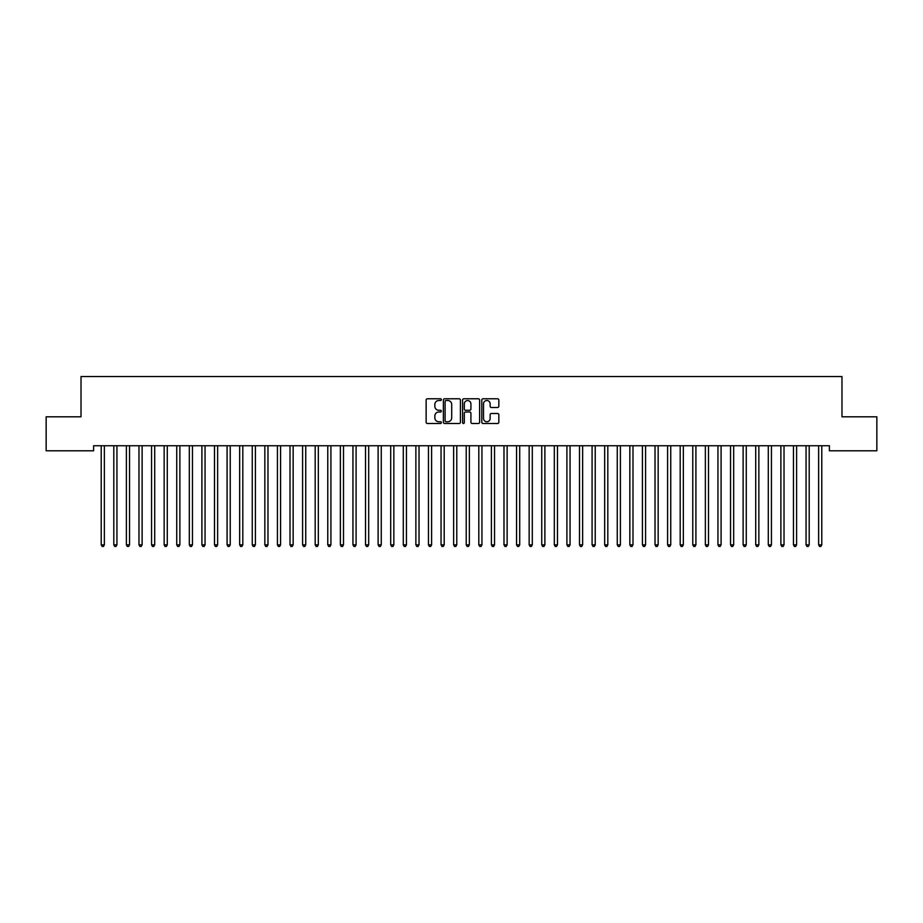 <?xml version="1.0" encoding="UTF-8"?>
<svg xmlns="http://www.w3.org/2000/svg" width="923" height="923" viewBox="0 0 923 923"><rect width="100%" height="100%" fill="white"/><g stroke="black" fill="none" stroke-linecap="round" stroke-linejoin="round"><path stroke-width="1.38" d="M441.367 399.647A0.865 0.865 0 0 0 440.502 398.782L427.372 398.782A1.235 1.235 0 0 0 426.138 400.028L426.138 422.261A1.235 1.235 0 0 0 427.372 423.495L440.502 423.495A0.865 0.865 0 0 0 441.367 422.63A0.865 0.865 0 0 0 440.502 421.765L438.794 421.765A3.957 3.957 0 0 1 434.848 417.819L434.848 415.961A3.957 3.957 0 0 1 438.794 412.004L440.502 412.004A0.865 0.865 0 0 0 441.367 411.139A0.865 0.865 0 0 0 440.502 410.274L438.794 410.274A3.957 3.957 0 0 1 434.848 406.328L434.848 404.47A3.957 3.957 0 0 1 438.794 400.513L440.502 400.513A0.865 0.865 0 0 0 441.367 399.647M497.601 407.493A1.235 1.235 0 0 0 498.835 406.258L498.835 400.028A1.235 1.235 0 0 0 497.601 398.782L483.029 398.782A1.235 1.235 0 0 0 481.794 400.028L481.794 422.261A1.235 1.235 0 0 0 483.029 423.495L497.601 423.495A1.235 1.235 0 0 0 498.835 422.261L498.835 414.727A1.235 1.235 0 0 0 497.601 413.492L491.371 413.492A1.235 1.235 0 0 0 490.136 414.727L490.136 418.465A3.3 3.3 0 0 1 486.825 421.765A3.3 3.3 0 0 1 483.525 418.465L483.525 403.824A3.3 3.3 0 0 1 486.825 400.513A3.3 3.3 0 0 1 490.136 403.824L490.136 406.258A1.235 1.235 0 0 0 491.371 407.493L497.601 407.493M829.396 445.751L93.604 445.751L93.604 450.793L46.15 450.793L46.15 416.804L81.016 416.804L81.016 376.526L841.984 376.526L841.984 416.804L876.85 416.804L876.85 450.793L829.396 450.793L829.396 445.751M460.415 400.028A1.235 1.235 0 0 0 459.181 398.782L444.609 398.782A1.235 1.235 0 0 0 443.375 400.028L443.375 422.261A1.235 1.235 0 0 0 444.609 423.495L459.181 423.495A1.235 1.235 0 0 0 460.415 422.261L460.415 400.028M463.819 398.782L478.391 398.782A1.235 1.235 0 0 1 479.625 400.028L479.625 422.261A1.235 1.235 0 0 1 478.391 423.495L472.161 423.495A1.235 1.235 0 0 1 470.915 422.261L470.915 413.239A1.235 1.235 0 0 0 469.68 412.004L465.55 412.004A1.235 1.235 0 0 0 464.315 413.239L464.315 422.63A0.865 0.865 0 0 1 463.45 423.495A0.865 0.865 0 0 1 462.585 422.63L462.585 400.028A1.235 1.235 0 0 1 463.819 398.782M445.959 400.513A0.865 0.865 0 0 0 445.105 401.378L445.105 420.9A0.865 0.865 0 0 0 445.959 421.765L447.759 421.765A3.957 3.957 0 0 0 451.705 417.819L451.705 404.47A3.957 3.957 0 0 0 447.759 400.513L445.959 400.513M470.915 403.882A3.3 3.3 0 0 0 467.615 400.582A3.3 3.3 0 0 0 464.315 403.882L464.315 409.039A1.235 1.235 0 0 0 465.55 410.274L469.68 410.274A1.235 1.235 0 0 0 470.915 409.039L470.915 403.882M101.126 445.936A1.258 1.258 -179.6 0 1 101.218 446.409A1.258 1.258 179.6 0 0 101.126 445.936L101.045 445.751M104.53 445.751L104.449 445.936A1.258 1.258 179.6 0 0 104.357 446.409L104.357 544.835L101.218 544.835L101.218 446.409M104.357 544.835L103.422 546.474L102.165 546.474L101.218 544.835M113.714 445.936A1.258 1.258 -179.6 0 1 113.806 446.409A1.258 1.258 179.6 0 0 113.714 445.936L113.633 445.751M126.301 445.936A1.258 1.258 -179.6 0 1 126.393 446.409A1.258 1.258 179.6 0 0 126.301 445.936L126.22 445.751M117.117 445.751L117.036 445.936A1.258 1.258 179.6 0 0 116.944 446.409L116.944 544.835L113.806 544.835L113.806 446.409M116.944 544.835L116.01 546.474L114.74 546.474L113.806 544.835M129.705 445.751L129.624 445.936A1.258 1.258 179.6 0 0 129.532 446.409L129.532 544.835L126.393 544.835L126.393 446.409M129.532 544.835L128.585 546.474L127.328 546.474L126.393 544.835M138.888 445.936A1.258 1.258 -179.6 0 1 138.969 446.409A1.258 1.258 179.6 0 0 138.888 445.936L138.808 445.751M151.464 445.936A1.258 1.258 -179.6 0 1 151.557 446.409A1.258 1.258 179.6 0 0 151.464 445.936L151.395 445.751M142.292 445.751L142.211 445.936A1.258 1.258 179.6 0 0 142.119 446.409L142.119 544.835L138.969 544.835L138.969 446.409M142.119 544.835L141.173 546.474L139.915 546.474L138.969 544.835M154.868 445.751L154.799 445.936A1.258 1.258 179.6 0 0 154.706 446.409L154.706 544.835L151.557 544.835L151.557 446.409M154.706 544.835L153.76 546.474L152.503 546.474L151.557 544.835M164.052 445.936A1.258 1.258 -179.6 0 1 164.144 446.409A1.258 1.258 179.6 0 0 164.052 445.936L163.982 445.751M167.455 445.751L167.386 445.936A1.258 1.258 179.6 0 0 167.294 446.409L167.294 544.835L164.144 544.835L164.144 446.409M167.294 544.835L166.348 546.474L165.09 546.474L164.144 544.835M176.639 445.936A1.258 1.258 -179.6 0 1 176.731 446.409A1.258 1.258 179.6 0 0 176.639 445.936L176.57 445.751M180.043 445.751L179.973 445.936A1.258 1.258 179.6 0 0 179.881 446.409L179.881 544.835L176.731 544.835L176.731 446.409M179.881 544.835L178.935 546.474L177.678 546.474L176.731 544.835M189.227 445.936A1.258 1.258 -179.6 0 1 189.319 446.409A1.258 1.258 179.6 0 0 189.227 445.936L189.157 445.751M201.814 445.936A1.258 1.258 -179.6 0 1 201.906 446.409A1.258 1.258 179.6 0 0 201.814 445.936L201.745 445.751M214.401 445.936A1.258 1.258 -179.6 0 1 214.494 446.409A1.258 1.258 179.6 0 0 214.401 445.936L214.332 445.751M226.989 445.936A1.258 1.258 -179.6 0 1 227.081 446.409A1.258 1.258 179.6 0 0 226.989 445.936L226.908 445.751M239.576 445.936A1.258 1.258 -179.6 0 1 239.668 446.409A1.258 1.258 179.6 0 0 239.576 445.936L239.495 445.751M252.164 445.936A1.258 1.258 -179.6 0 1 252.256 446.409A1.258 1.258 179.6 0 0 252.164 445.936L252.083 445.751M264.751 445.936A1.258 1.258 -179.6 0 1 264.843 446.409A1.258 1.258 179.6 0 0 264.751 445.936L264.67 445.751M277.338 445.936A1.258 1.258 -179.6 0 1 277.419 446.409A1.258 1.258 179.6 0 0 277.338 445.936L277.258 445.751M289.914 445.936A1.258 1.258 -179.6 0 1 290.007 446.409A1.258 1.258 179.6 0 0 289.914 445.936L289.845 445.751M192.63 445.751L192.561 445.936A1.258 1.258 179.6 0 0 192.469 446.409L192.469 544.835L189.319 544.835L189.319 446.409M192.469 544.835L191.523 546.474L190.265 546.474L189.319 544.835M205.218 445.751L205.148 445.936A1.258 1.258 179.6 0 0 205.056 446.409L205.056 544.835L201.906 544.835L201.906 446.409M205.056 544.835L204.11 546.474L202.852 546.474L201.906 544.835M217.805 445.751L217.736 445.936A1.258 1.258 179.6 0 0 217.643 446.409L217.643 544.835L214.494 544.835L214.494 446.409M217.643 544.835L216.697 546.474L215.44 546.474L214.494 544.835M230.392 445.751L230.312 445.936A1.258 1.258 179.6 0 0 230.231 446.409L230.231 544.835L227.081 544.835L227.081 446.409M230.231 544.835L229.285 546.474L228.027 546.474L227.081 544.835M242.98 445.751L242.899 445.936A1.258 1.258 179.6 0 0 242.807 446.409L242.807 544.835L239.668 544.835L239.668 446.409M242.807 544.835L241.872 546.474L240.615 546.474L239.668 544.835M255.567 445.751L255.486 445.936A1.258 1.258 179.6 0 0 255.394 446.409L255.394 544.835L252.256 544.835L252.256 446.409M255.394 544.835L254.46 546.474L253.19 546.474L252.256 544.835M268.155 445.751L268.074 445.936A1.258 1.258 179.6 0 0 267.982 446.409L267.982 544.835L264.843 544.835L264.843 446.409M267.982 544.835L267.035 546.474L265.778 546.474L264.843 544.835M280.742 445.751L280.661 445.936A1.258 1.258 179.6 0 0 280.569 446.409L280.569 544.835L277.419 544.835L277.419 446.409M280.569 544.835L279.623 546.474L278.365 546.474L277.419 544.835M293.318 445.751L293.249 445.936A1.258 1.258 179.6 0 0 293.156 446.409L293.156 544.835L290.007 544.835L290.007 446.409M293.156 544.835L292.21 546.474L290.953 546.474L290.007 544.835M302.502 445.936A1.258 1.258 -179.6 0 1 302.594 446.409A1.258 1.258 179.6 0 0 302.502 445.936L302.432 445.751M305.905 445.751L305.836 445.936A1.258 1.258 179.6 0 0 305.744 446.409L305.744 544.835L302.594 544.835L302.594 446.409M305.744 544.835L304.798 546.474L303.54 546.474L302.594 544.835M315.089 445.936A1.258 1.258 -179.6 0 1 315.181 446.409A1.258 1.258 179.6 0 0 315.089 445.936L315.02 445.751M318.493 445.751L318.423 445.936A1.258 1.258 179.6 0 0 318.331 446.409L318.331 544.835L315.181 544.835L315.181 446.409M318.331 544.835L317.385 546.474L316.127 546.474L315.181 544.835M327.677 445.936A1.258 1.258 -179.6 0 1 327.769 446.409A1.258 1.258 179.6 0 0 327.677 445.936L327.607 445.751M331.08 445.751L331.011 445.936A1.258 1.258 179.6 0 0 330.919 446.409L330.919 544.835L327.769 544.835L327.769 446.409M330.919 544.835L329.973 546.474L328.715 546.474L327.769 544.835M340.264 445.936A1.258 1.258 -179.6 0 1 340.356 446.409A1.258 1.258 179.6 0 0 340.264 445.936L340.195 445.751M343.668 445.751L343.598 445.936A1.258 1.258 179.6 0 0 343.506 446.409L343.506 544.835L340.356 544.835L340.356 446.409M343.506 544.835L342.56 546.474L341.302 546.474L340.356 544.835M352.851 445.936A1.258 1.258 -179.6 0 1 352.944 446.409A1.258 1.258 179.6 0 0 352.851 445.936L352.782 445.751M356.255 445.751L356.186 445.936A1.258 1.258 179.6 0 0 356.093 446.409L356.093 544.835L352.944 544.835L352.944 446.409M356.093 544.835L355.147 546.474L353.89 546.474L352.944 544.835M365.439 445.936A1.258 1.258 -179.6 0 1 365.531 446.409A1.258 1.258 179.6 0 0 365.439 445.936L365.358 445.751M368.842 445.751L368.762 445.936A1.258 1.258 179.6 0 0 368.681 446.409L368.681 544.835L365.531 544.835L365.531 446.409M368.681 544.835L367.735 546.474L366.477 546.474L365.531 544.835M378.026 445.936A1.258 1.258 -179.6 0 1 378.118 446.409A1.258 1.258 179.6 0 0 378.026 445.936L377.945 445.751M381.43 445.751L381.349 445.936A1.258 1.258 179.6 0 0 381.257 446.409L381.257 544.835L378.118 544.835L378.118 446.409M381.257 544.835L380.322 546.474L379.065 546.474L378.118 544.835M390.614 445.936A1.258 1.258 -179.6 0 1 390.706 446.409A1.258 1.258 179.6 0 0 390.614 445.936L390.533 445.751M394.017 445.751L393.936 445.936A1.258 1.258 179.6 0 0 393.844 446.409L393.844 544.835L390.706 544.835L390.706 446.409M393.844 544.835L392.91 546.474L391.64 546.474L390.706 544.835M403.201 445.936A1.258 1.258 -179.6 0 1 403.293 446.409A1.258 1.258 179.6 0 0 403.201 445.936L403.12 445.751M406.605 445.751L406.524 445.936A1.258 1.258 179.6 0 0 406.432 446.409L406.432 544.835L403.293 544.835L403.293 446.409M406.432 544.835L405.485 546.474L404.228 546.474L403.293 544.835M415.788 445.936A1.258 1.258 -179.6 0 1 415.869 446.409A1.258 1.258 179.6 0 0 415.788 445.936L415.708 445.751M419.192 445.751L419.111 445.936A1.258 1.258 179.6 0 0 419.019 446.409L419.019 544.835L415.869 544.835L415.869 446.409M419.019 544.835L418.073 546.474L416.815 546.474L415.869 544.835M428.364 445.936A1.258 1.258 -179.6 0 1 428.457 446.409A1.258 1.258 179.6 0 0 428.364 445.936L428.295 445.751M431.768 445.751L431.699 445.936A1.258 1.258 179.6 0 0 431.606 446.409L431.606 544.835L428.457 544.835L428.457 446.409M431.606 544.835L430.66 546.474L429.403 546.474L428.457 544.835M440.952 445.936A1.258 1.258 -179.6 0 1 441.044 446.409A1.258 1.258 179.6 0 0 440.952 445.936L440.882 445.751M444.355 445.751L444.286 445.936A1.258 1.258 179.6 0 0 444.194 446.409L444.194 544.835L441.044 544.835L441.044 446.409M444.194 544.835L443.248 546.474L441.99 546.474L441.044 544.835M453.539 445.936A1.258 1.258 -179.6 0 1 453.631 446.409A1.258 1.258 179.6 0 0 453.539 445.936L453.47 445.751M456.943 445.751L456.873 445.936A1.258 1.258 179.6 0 0 456.781 446.409L456.781 544.835L453.631 544.835L453.631 446.409M456.781 544.835L455.835 546.474L454.578 546.474L453.631 544.835M466.127 445.936A1.258 1.258 -179.6 0 1 466.219 446.409A1.258 1.258 179.6 0 0 466.127 445.936L466.057 445.751M469.53 445.751L469.461 445.936A1.258 1.258 179.6 0 0 469.369 446.409L469.369 544.835L466.219 544.835L466.219 446.409M469.369 544.835L468.423 546.474L467.165 546.474L466.219 544.835M478.714 445.936A1.258 1.258 -179.6 0 1 478.806 446.409A1.258 1.258 179.6 0 0 478.714 445.936L478.645 445.751M482.118 445.751L482.048 445.936A1.258 1.258 179.6 0 0 481.956 446.409L481.956 544.835L478.806 544.835L478.806 446.409M481.956 544.835L481.01 546.474L479.752 546.474L478.806 544.835M491.301 445.936A1.258 1.258 -179.6 0 1 491.394 446.409A1.258 1.258 179.6 0 0 491.301 445.936L491.232 445.751M494.705 445.751L494.636 445.936A1.258 1.258 179.6 0 0 494.543 446.409L494.543 544.835L491.394 544.835L491.394 446.409M494.543 544.835L493.597 546.474L492.34 546.474L491.394 544.835M503.889 445.936A1.258 1.258 -179.6 0 1 503.981 446.409A1.258 1.258 179.6 0 0 503.889 445.936L503.808 445.751M507.292 445.751L507.212 445.936A1.258 1.258 179.6 0 0 507.131 446.409L507.131 544.835L503.981 544.835L503.981 446.409M507.131 544.835L506.185 546.474L504.927 546.474L503.981 544.835M516.476 445.936A1.258 1.258 -179.6 0 1 516.568 446.409A1.258 1.258 179.6 0 0 516.476 445.936L516.395 445.751M519.88 445.751L519.799 445.936A1.258 1.258 179.6 0 0 519.707 446.409L519.707 544.835L516.568 544.835L516.568 446.409M519.707 544.835L518.772 546.474L517.515 546.474L516.568 544.835M529.064 445.936A1.258 1.258 -179.6 0 1 529.156 446.409A1.258 1.258 179.6 0 0 529.064 445.936L528.983 445.751M532.467 445.751L532.386 445.936A1.258 1.258 179.6 0 0 532.294 446.409L532.294 544.835L529.156 544.835L529.156 446.409M532.294 544.835L531.36 546.474L530.09 546.474L529.156 544.835M541.651 445.936A1.258 1.258 -179.6 0 1 541.743 446.409A1.258 1.258 179.6 0 0 541.651 445.936L541.57 445.751M545.055 445.751L544.974 445.936A1.258 1.258 179.6 0 0 544.882 446.409L544.882 544.835L541.743 544.835L541.743 446.409M544.882 544.835L543.935 546.474L542.678 546.474L541.743 544.835M554.238 445.936A1.258 1.258 -179.6 0 1 554.319 446.409A1.258 1.258 179.6 0 0 554.238 445.936L554.158 445.751M557.642 445.751L557.561 445.936A1.258 1.258 179.6 0 0 557.469 446.409L557.469 544.835L554.319 544.835L554.319 446.409M557.469 544.835L556.523 546.474L555.265 546.474L554.319 544.835M566.814 445.936A1.258 1.258 -179.6 0 1 566.907 446.409A1.258 1.258 179.6 0 0 566.814 445.936L566.745 445.751M570.218 445.751L570.149 445.936A1.258 1.258 179.6 0 0 570.056 446.409L570.056 544.835L566.907 544.835L566.907 446.409M570.056 544.835L569.11 546.474L567.853 546.474L566.907 544.835M579.402 445.936A1.258 1.258 -179.6 0 1 579.494 446.409A1.258 1.258 179.6 0 0 579.402 445.936L579.332 445.751M582.805 445.751L582.736 445.936A1.258 1.258 179.6 0 0 582.644 446.409L582.644 544.835L579.494 544.835L579.494 446.409M582.644 544.835L581.698 546.474L580.44 546.474L579.494 544.835M591.989 445.936A1.258 1.258 -179.6 0 1 592.081 446.409A1.258 1.258 179.6 0 0 591.989 445.936L591.92 445.751M595.393 445.751L595.323 445.936A1.258 1.258 179.6 0 0 595.231 446.409L595.231 544.835L592.081 544.835L592.081 446.409M595.231 544.835L594.285 546.474L593.028 546.474L592.081 544.835M604.577 445.936A1.258 1.258 -179.6 0 1 604.669 446.409A1.258 1.258 179.6 0 0 604.577 445.936L604.507 445.751M607.98 445.751L607.911 445.936A1.258 1.258 179.6 0 0 607.819 446.409L607.819 544.835L604.669 544.835L604.669 446.409M607.819 544.835L606.873 546.474L605.615 546.474L604.669 544.835M617.164 445.936A1.258 1.258 -179.6 0 1 617.256 446.409A1.258 1.258 179.6 0 0 617.164 445.936L617.095 445.751M620.568 445.751L620.498 445.936A1.258 1.258 179.6 0 0 620.406 446.409L620.406 544.835L617.256 544.835L617.256 446.409M620.406 544.835L619.46 546.474L618.202 546.474L617.256 544.835M629.751 445.936A1.258 1.258 -179.6 0 1 629.844 446.409A1.258 1.258 179.6 0 0 629.751 445.936L629.682 445.751M633.155 445.751L633.086 445.936A1.258 1.258 179.6 0 0 632.993 446.409L632.993 544.835L629.844 544.835L629.844 446.409M632.993 544.835L632.047 546.474L630.79 546.474L629.844 544.835M642.339 445.936A1.258 1.258 -179.6 0 1 642.431 446.409A1.258 1.258 179.6 0 0 642.339 445.936L642.258 445.751M645.742 445.751L645.662 445.936A1.258 1.258 179.6 0 0 645.581 446.409L645.581 544.835L642.431 544.835L642.431 446.409M645.581 544.835L644.635 546.474L643.377 546.474L642.431 544.835M654.926 445.936A1.258 1.258 -179.6 0 1 655.018 446.409A1.258 1.258 179.6 0 0 654.926 445.936L654.845 445.751M658.33 445.751L658.249 445.936A1.258 1.258 179.6 0 0 658.157 446.409L658.157 544.835L655.018 544.835L655.018 446.409M658.157 544.835L657.222 546.474L655.965 546.474L655.018 544.835M667.514 445.936A1.258 1.258 -179.6 0 1 667.606 446.409A1.258 1.258 179.6 0 0 667.514 445.936L667.433 445.751M670.917 445.751L670.836 445.936A1.258 1.258 179.6 0 0 670.744 446.409L670.744 544.835L667.606 544.835L667.606 446.409M670.744 544.835L669.81 546.474L668.54 546.474L667.606 544.835M680.101 445.936A1.258 1.258 -179.6 0 1 680.193 446.409A1.258 1.258 179.6 0 0 680.101 445.936L680.02 445.751M683.505 445.751L683.424 445.936A1.258 1.258 179.6 0 0 683.332 446.409L683.332 544.835L680.193 544.835L680.193 446.409M683.332 544.835L682.385 546.474L681.128 546.474L680.193 544.835M692.688 445.936A1.258 1.258 -179.6 0 1 692.769 446.409A1.258 1.258 179.6 0 0 692.688 445.936L692.608 445.751M696.092 445.751L696.011 445.936A1.258 1.258 179.6 0 0 695.919 446.409L695.919 544.835L692.769 544.835L692.769 446.409M695.919 544.835L694.973 546.474L693.715 546.474L692.769 544.835M705.264 445.936A1.258 1.258 -179.6 0 1 705.357 446.409A1.258 1.258 179.6 0 0 705.264 445.936L705.195 445.751M708.668 445.751L708.599 445.936A1.258 1.258 179.6 0 0 708.506 446.409L708.506 544.835L705.357 544.835L705.357 446.409M708.506 544.835L707.56 546.474L706.303 546.474L705.357 544.835M717.852 445.936A1.258 1.258 -179.6 0 1 717.944 446.409A1.258 1.258 179.6 0 0 717.852 445.936L717.782 445.751M721.255 445.751L721.186 445.936A1.258 1.258 179.6 0 0 721.094 446.409L721.094 544.835L717.944 544.835L717.944 446.409M721.094 544.835L720.148 546.474L718.89 546.474L717.944 544.835M730.439 445.936A1.258 1.258 -179.6 0 1 730.531 446.409A1.258 1.258 179.6 0 0 730.439 445.936L730.37 445.751M733.843 445.751L733.773 445.936A1.258 1.258 179.6 0 0 733.681 446.409L733.681 544.835L730.531 544.835L730.531 446.409M733.681 544.835L732.735 546.474L731.478 546.474L730.531 544.835M743.027 445.936A1.258 1.258 -179.6 0 1 743.119 446.409A1.258 1.258 179.6 0 0 743.027 445.936L742.957 445.751M746.43 445.751L746.361 445.936A1.258 1.258 179.6 0 0 746.269 446.409L746.269 544.835L743.119 544.835L743.119 446.409M746.269 544.835L745.322 546.474L744.065 546.474L743.119 544.835M755.614 445.936A1.258 1.258 -179.6 0 1 755.706 446.409A1.258 1.258 179.6 0 0 755.614 445.936L755.545 445.751M759.018 445.751L758.948 445.936A1.258 1.258 179.6 0 0 758.856 446.409L758.856 544.835L755.706 544.835L755.706 446.409M758.856 544.835L757.91 546.474L756.652 546.474L755.706 544.835M768.201 445.936A1.258 1.258 -179.6 0 1 768.294 446.409A1.258 1.258 179.6 0 0 768.201 445.936L768.132 445.751M771.605 445.751L771.536 445.936A1.258 1.258 179.6 0 0 771.443 446.409L771.443 544.835L768.294 544.835L768.294 446.409M771.443 544.835L770.497 546.474L769.24 546.474L768.294 544.835M780.789 445.936A1.258 1.258 -179.6 0 1 780.881 446.409A1.258 1.258 179.6 0 0 780.789 445.936L780.708 445.751M784.192 445.751L784.112 445.936A1.258 1.258 179.6 0 0 784.031 446.409L784.031 544.835L780.881 544.835L780.881 446.409M784.031 544.835L783.085 546.474L781.827 546.474L780.881 544.835M793.376 445.936A1.258 1.258 -179.6 0 1 793.468 446.409A1.258 1.258 179.6 0 0 793.376 445.936L793.295 445.751M796.78 445.751L796.699 445.936A1.258 1.258 179.6 0 0 796.607 446.409L796.607 544.835L793.468 544.835L793.468 446.409M796.607 544.835L795.672 546.474L794.415 546.474L793.468 544.835M805.964 445.936A1.258 1.258 -179.6 0 1 806.056 446.409A1.258 1.258 179.6 0 0 805.964 445.936L805.883 445.751M809.367 445.751L809.286 445.936A1.258 1.258 179.6 0 0 809.194 446.409L809.194 544.835L806.056 544.835L806.056 446.409M809.194 544.835L808.26 546.474L806.99 546.474L806.056 544.835M818.551 445.936A1.258 1.258 -179.6 0 1 818.643 446.409A1.258 1.258 179.6 0 0 818.551 445.936L818.47 445.751M821.955 445.751L821.874 445.936A1.258 1.258 179.6 0 0 821.782 446.409L821.782 544.835L818.643 544.835L818.643 446.409M821.782 544.835L820.835 546.474L819.578 546.474L818.643 544.835"/></g></svg>
